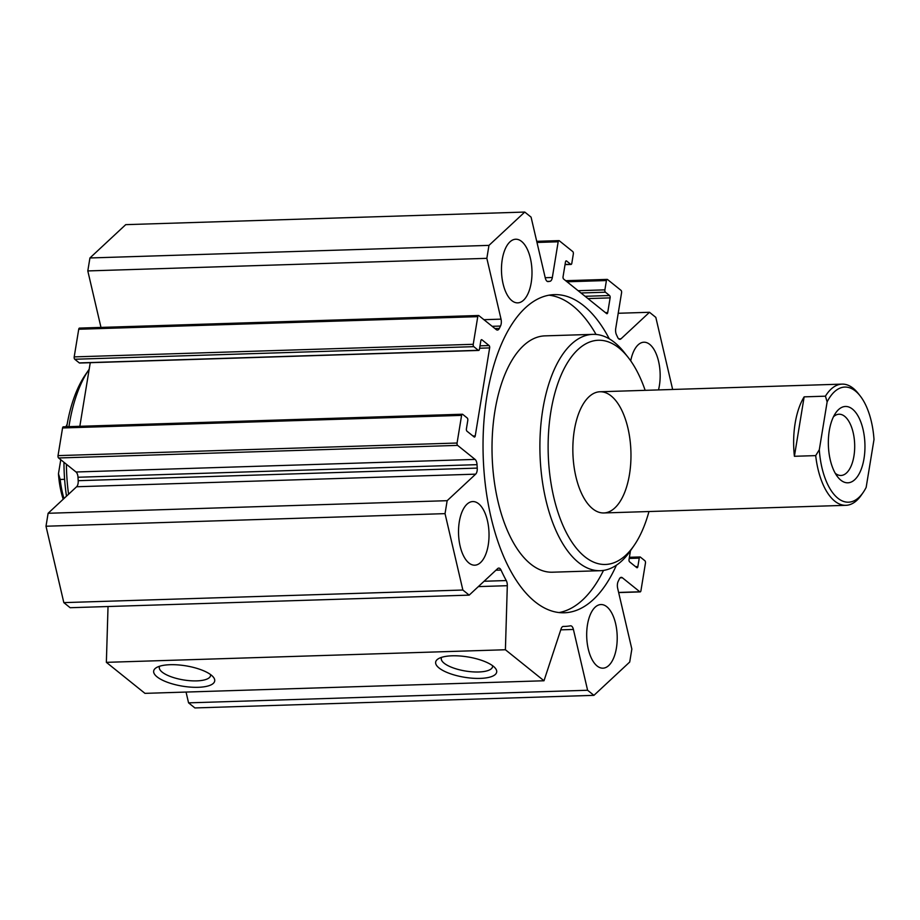 <?xml version="1.0" encoding="UTF-8"?>
<svg xmlns="http://www.w3.org/2000/svg" width="920" height="920" viewBox="0 0 920 920"><rect width="100%" height="100%" fill="white"/><g stroke="black" fill="none" stroke-linecap="round" stroke-linejoin="round"><path stroke-width="1.38" d="M549.01 295.193A159.148 76.188 -91.8 0 1 596.056 334.443M603.497 570.411A159.148 76.188 -91.8 0 1 559.026 612.559M616.423 565.191A159.148 76.188 -91.8 0 1 564.362 612.778A159.148 76.188 -91.8 0 1 486.99 395.565A159.148 76.188 -91.8 0 1 554.323 294.63A159.148 76.188 -91.8 0 1 609.281 338.836M645.15 390.333A112.159 53.693 88.2 0 0 628.199 357.454L624.3 352.498A118.231 56.591 88.2 0 0 592.859 334.362L544.973 335.869A118.231 56.591 88.2 0 0 494.948 410.849A118.231 56.591 88.2 0 0 530.691 564.052A118.231 56.591 88.2 0 0 552.425 572.205L600.311 570.699A118.231 56.591 88.2 0 0 630.556 550.62L634.133 545.422A112.159 53.693 88.2 0 0 648.968 511.531M592.859 334.362A118.231 56.591 88.2 0 0 540.362 431.434A118.231 56.591 88.2 0 0 578.577 562.534A118.231 56.591 88.2 0 0 600.311 570.699M628.199 357.454A112.159 53.693 88.2 0 0 552.736 401.798A112.159 53.693 88.2 0 0 584.821 556.726A112.159 53.693 88.2 0 0 634.133 545.422M592.664 508.772A60.628 29.026 88.2 0 0 603.819 512.957A60.628 29.026 88.2 0 0 630.913 451.444A60.628 29.026 88.2 0 0 599.99 391.759A60.628 29.026 88.2 0 0 573.079 441.542A60.628 29.026 88.2 0 0 592.664 508.772M89.171 369.276A118.231 56.591 88.2 0 0 89.09 369.38L85.514 374.578A112.159 53.693 88.2 0 0 66.734 426.707M63.963 462.3A112.159 53.693 88.2 0 0 66.493 496.167M89.09 369.38A118.231 56.591 88.2 0 0 68.942 426.638M66.389 464.243A118.231 56.591 88.2 0 0 68.563 494.235M502.262 259.417A31.832 15.237 -91.8 0 1 515.729 239.234A31.832 15.237 -91.8 0 1 531.967 270.572A31.832 15.237 -91.8 0 1 517.741 302.864A31.832 15.237 -91.8 0 1 502.262 259.417M587.477 624.737A31.832 15.237 -91.8 0 1 600.944 604.543A31.832 15.237 -91.8 0 1 617.182 635.881A31.832 15.237 -91.8 0 1 602.956 668.173A31.832 15.237 -91.8 0 1 587.477 624.737M459.31 521.743A31.832 15.237 -91.8 0 1 472.776 501.561A31.832 15.237 -91.8 0 1 489.003 532.898A31.832 15.237 -91.8 0 1 474.777 565.191A31.832 15.237 -91.8 0 1 459.31 521.743M630.717 360.847A31.832 15.237 -91.8 0 1 643.908 342.217A31.832 15.237 -91.8 0 1 657.65 357.903A31.832 15.237 -91.8 0 1 658.501 389.919M198.248 687.297A30.923 10.304 9.3 0 1 163.265 680.558A30.923 10.304 9.3 0 1 156.227 667.736A30.923 10.304 9.3 0 1 185.851 665.838A30.923 10.304 9.3 0 1 213.325 677.085A30.923 10.304 9.3 0 1 198.248 687.297M159.655 666.23A25.967 8.648 -170.7 0 0 159.321 667.195A25.967 8.648 -170.7 0 0 171.017 676.729A25.967 8.648 -170.7 0 0 196.754 680.88A25.967 8.648 -170.7 0 0 210.565 675.591A25.967 8.648 -170.7 0 0 210.553 674.567M480.228 678.396A30.923 10.304 9.3 0 1 445.245 671.669A30.923 10.304 9.3 0 1 438.219 658.835A30.923 10.304 9.3 0 1 467.843 656.938A30.923 10.304 9.3 0 1 495.305 668.184A30.923 10.304 9.3 0 1 480.228 678.396M441.646 657.328A25.967 8.648 -170.7 0 0 441.301 658.294A25.967 8.648 -170.7 0 0 452.996 667.828A25.967 8.648 -170.7 0 0 478.733 671.98A25.967 8.648 -170.7 0 0 492.556 666.689A25.967 8.648 -170.7 0 0 492.545 665.666M630.476 550.723L629.038 559.498A1.817 0.874 88.2 0 0 629.591 561.855L636.755 567.617A1.817 0.874 88.2 0 0 637.088 567.743A1.817 0.874 88.2 0 0 637.859 566.582L639.25 558.129A1.817 0.874 -91.8 0 1 640.021 556.968A1.817 0.874 -91.8 0 1 640.355 557.094L644.897 560.751A1.817 0.874 -91.8 0 1 645.449 563.109L640.929 590.755A1.817 0.874 -91.8 0 1 640.159 591.905A1.817 0.874 -91.8 0 1 639.825 591.779L622.369 577.76A6.06 2.898 88.2 0 0 621.253 577.346A6.06 2.898 88.2 0 0 619.344 579.002A172.799 82.719 -91.8 0 1 618.194 581.359A6.06 2.898 88.2 0 0 617.654 588.259L631.844 649.071L629.717 662.032L593.929 695.347L587.604 690.264L573.413 629.452A6.06 2.898 88.2 0 0 570.618 625.807A6.06 2.898 88.2 0 0 570.423 625.83A172.799 82.719 -91.8 0 1 564.788 626.417A172.799 82.719 -91.8 0 1 563.362 626.428A6.06 2.898 88.2 0 0 563.304 626.428A6.06 2.898 88.2 0 0 561.073 628.889L543.996 680.765L144.957 693.358L106.363 662.342L108.031 606.521M186.047 692.058L188.565 702.857L194.89 707.94L593.929 695.347M587.604 690.264L188.565 702.857M543.996 680.765L505.402 649.75L507.311 585.695A6.06 2.898 88.2 0 0 506.264 580.554A172.799 82.719 -91.8 0 1 501.02 570.066A6.06 2.898 88.2 0 0 498.778 568.088A6.06 2.898 88.2 0 0 497.674 568.594L469.188 595.125L462.863 590.03L445.038 513.636L447.154 500.687L475.651 474.156A6.06 2.898 88.2 0 0 477.238 468.096A172.799 82.719 -91.8 0 1 477.031 464.657A6.06 2.898 88.2 0 0 475.065 459.402L457.619 445.383A1.817 0.874 -91.8 0 1 457.067 443.026L461.598 415.38A1.817 0.874 -91.8 0 1 462.369 414.23A1.817 0.874 -91.8 0 1 462.702 414.356L467.245 418.013A1.817 0.874 -91.8 0 1 467.797 420.371L466.417 428.823A1.817 0.874 88.2 0 0 466.957 431.181L474.133 436.942A1.817 0.874 88.2 0 0 474.467 437.069A1.817 0.874 88.2 0 0 475.237 435.919L489.647 347.909A1.817 0.874 88.2 0 0 489.095 345.552L481.93 339.791A1.817 0.874 88.2 0 0 481.597 339.664A1.817 0.874 88.2 0 0 480.826 340.825L479.435 349.278A1.817 0.874 -91.8 0 1 478.664 350.44A1.817 0.874 -91.8 0 1 478.331 350.313L473.788 346.656A1.817 0.874 -91.8 0 1 473.236 344.298L477.767 316.652A1.817 0.874 -91.8 0 1 478.538 315.502A1.817 0.874 -91.8 0 1 478.871 315.629L496.317 329.647A6.06 2.898 88.2 0 0 497.432 330.061A6.06 2.898 88.2 0 0 499.341 328.405A172.799 82.719 -91.8 0 1 500.491 326.059A6.06 2.898 88.2 0 0 501.032 319.148L486.841 258.336L488.968 245.375L524.756 212.06L531.082 217.143L545.272 277.955A6.06 2.898 88.2 0 0 548.067 281.601A6.06 2.898 88.2 0 0 548.262 281.577A172.799 82.719 -91.8 0 1 549.907 281.325A6.06 2.898 88.2 0 0 552.333 277.495L558.175 241.787A1.817 0.874 -91.8 0 1 558.946 240.626A1.817 0.874 -91.8 0 1 559.279 240.752L572.792 251.608A1.817 0.874 -91.8 0 1 573.332 253.966L571.814 263.269A1.817 0.874 -91.8 0 1 571.044 264.431A1.817 0.874 -91.8 0 1 570.71 264.305L566.57 260.981A1.817 0.874 88.2 0 0 566.237 260.854A1.817 0.874 88.2 0 0 565.466 262.005L563.063 276.678A1.817 0.874 88.2 0 0 563.615 279.036L606.613 313.582A1.817 0.874 88.2 0 0 606.947 313.709A1.817 0.874 88.2 0 0 607.717 312.558L610.121 297.884A1.817 0.874 88.2 0 0 609.569 295.527L605.44 292.203A1.817 0.874 -91.8 0 1 604.888 289.858L606.418 280.542A1.817 0.874 -91.8 0 1 607.188 279.392A1.817 0.874 -91.8 0 1 607.522 279.519L621.023 290.363A1.817 0.874 -91.8 0 1 621.575 292.721L615.733 328.428A6.06 2.898 88.2 0 0 616.481 334.822A172.799 82.719 -91.8 0 1 617.665 337.341A6.06 2.898 88.2 0 0 619.907 339.319A6.06 2.898 88.2 0 0 621.011 338.813L649.497 312.282L655.822 317.377L672.646 389.471M649.497 312.282L618.206 313.272M524.756 212.06L125.718 224.652L89.93 257.968L87.802 270.928L100.981 327.416M488.968 245.375L89.93 257.968M486.841 258.336L87.802 270.928M79.833 328.221A1.817 0.874 88.2 0 0 79.499 328.095A1.817 0.874 88.2 0 0 78.729 329.245L74.198 356.891A1.817 0.874 88.2 0 0 74.75 359.248L79.293 362.905A1.817 0.874 88.2 0 0 79.626 363.032A1.817 0.874 88.2 0 0 79.959 362.882M90.252 362.698L79.833 426.305M63.664 426.949A1.817 0.874 88.2 0 0 63.33 426.822A1.817 0.874 88.2 0 0 62.56 427.972L58.029 455.618A1.817 0.874 88.2 0 0 58.581 457.976L76.026 471.994A6.06 2.898 -91.8 0 1 77.993 477.25A172.799 82.719 88.2 0 0 78.2 480.688A6.06 2.898 -91.8 0 1 76.613 486.749L48.116 513.279L46 526.228L63.825 602.623L70.15 607.717L469.188 595.125M447.154 500.687L48.116 513.279M445.038 513.636L46 526.228M462.863 590.03L63.825 602.623M505.402 649.75L106.363 662.342M794.408 456.285A60.628 29.026 -91.8 0 1 804.149 396.853L825.424 396.175L827.137 401.879L819.306 449.742L815.695 455.618L794.408 456.285L804.149 396.853M819.306 449.742A57.603 27.577 -91.8 0 0 863.201 492.418A57.603 27.577 -91.8 0 0 866.157 487.393L874 439.53A57.603 27.577 -91.8 0 0 860.154 395.899L858.199 393.426A60.628 29.026 88.2 0 0 842.076 384.123A60.628 29.026 88.2 0 0 825.424 396.175M815.695 455.618A60.628 29.026 88.2 0 0 845.905 505.322A60.628 29.026 88.2 0 0 861.407 495.017L863.201 492.418M827.137 401.879A57.603 27.577 -91.8 0 1 860.154 395.899M840.834 480.182A38.191 18.285 -91.8 0 1 837.694 476.951A38.191 18.285 -91.8 0 1 835.682 412.953A38.191 18.285 -91.8 0 1 864.731 440.496A38.191 18.285 -91.8 0 1 840.834 480.182M833.462 416.783A30.636 14.662 -91.8 0 1 839.051 414.23A30.636 14.662 -91.8 0 1 854.668 444.383A30.636 14.662 -91.8 0 1 840.983 475.467A30.636 14.662 -91.8 0 1 835.348 473.351A30.636 14.662 -91.8 0 1 835.245 473.271M66.171 426.73L67.114 424.511M64.607 479.32L60.179 479.458L58.466 473.754L60.766 459.724M63.963 498.525A60.628 29.026 -91.8 0 1 60.179 479.458M58.466 473.754A57.603 27.577 88.2 0 0 63.192 499.238M67.148 424.292A57.603 27.577 88.2 0 0 66.309 425.891M573.413 629.452L560.763 629.844M622.369 577.76L620.172 577.829M639.825 591.779L618.631 592.445M639.25 558.129L629.211 558.44M637.859 566.582L635.57 566.662M621.011 338.813L618.769 338.882M606.418 280.542L567.042 281.784M604.888 289.858L578.128 290.697M605.44 292.203L580.98 292.986M609.569 295.527L585.108 296.297M610.121 297.884L587.949 298.586M607.717 312.558L605.429 312.627M566.57 260.981L565.915 261.004M570.71 264.305L565.064 264.477M558.175 241.787L536.992 242.454M552.333 277.495L545.215 277.714M549.907 281.325L547.297 281.405M501.032 319.148L483.92 319.688M500.491 326.059L492.166 326.312M499.341 328.405L494.937 328.543M477.767 316.652L78.729 329.245M473.236 344.298L74.198 356.891M473.788 346.656L74.75 359.248M478.331 350.313L79.293 362.905M481.93 339.791L481.263 339.813M489.095 345.552L479.998 345.839M489.647 347.909L479.607 348.22M475.237 435.919L472.937 435.988M461.598 415.38L62.56 427.972M457.067 443.026L58.029 455.618M457.619 445.383L58.581 457.976M475.065 459.402L76.026 471.994M477.031 464.657L77.993 477.25M477.238 468.096L78.2 480.688M475.651 474.156L76.613 486.749M501.02 570.066L495.926 570.227M506.264 580.554L484.081 581.256M507.311 585.695L478.331 586.603M564.788 626.417L563.04 626.462M640.159 591.905L618.665 592.583M640.021 556.968L629.406 557.301M607.188 279.392L565.697 280.703M571.044 264.431L565.041 264.615M558.946 240.626L536.728 241.327M478.538 315.502L79.499 328.095M478.664 350.44L79.626 363.032M462.369 414.23L63.33 426.822M842.076 384.123L599.99 391.759M845.905 505.322L603.819 512.957"/></g></svg>
